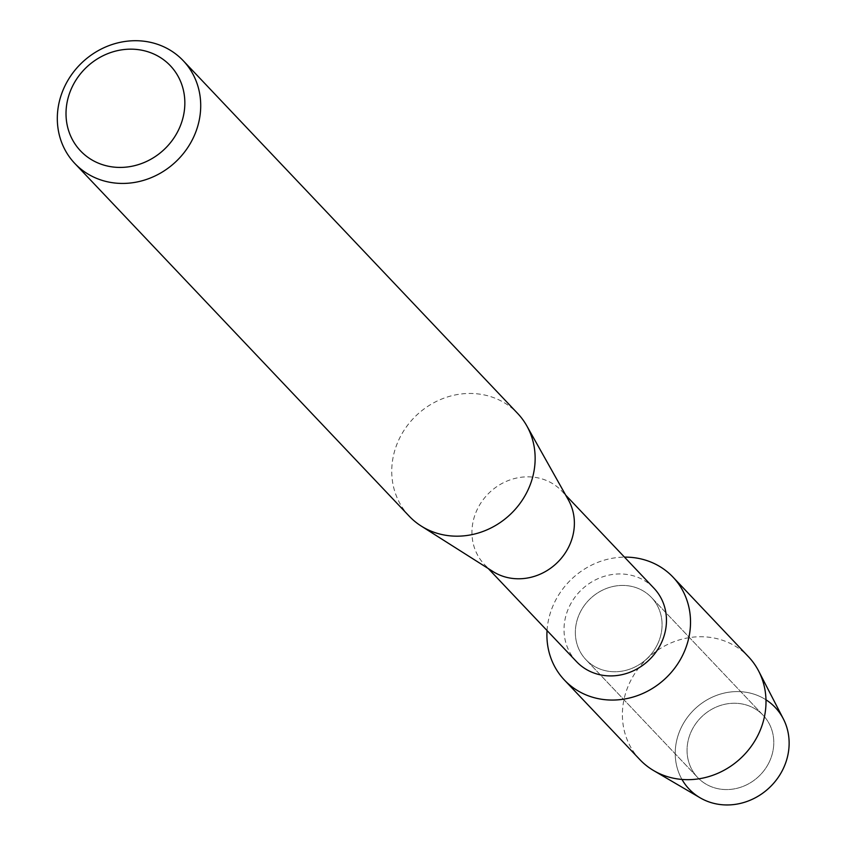 <?xml version="1.0" encoding="UTF-8"?>
<svg xmlns="http://www.w3.org/2000/svg" width="847" height="847" viewBox="0 0 847 847"><rect width="100%" height="100%" fill="white"/><g stroke="black" fill="none" stroke-linecap="round" stroke-linejoin="round"><path stroke-width="0.64" stroke-dasharray="4.24 3.18" d="M769.192 762.184A45.166 41.259 136.5 0 1 697.642 777.493A45.166 41.259 136.5 0 1 691.639 730.643A45.166 41.259 136.5 0 1 763.2 715.334A45.166 41.259 136.5 0 1 769.192 762.184A45.166 41.259 136.5 0 1 697.642 777.493A45.166 41.259 136.5 0 1 691.639 730.643A45.166 41.259 136.5 0 1 763.2 715.334A45.166 41.259 136.5 0 1 769.192 762.184M681.983 779.441A59.322 54.197 136.5 0 1 681.253 727.552A59.322 54.197 136.5 0 1 765.984 699.802M657.484 644.366A45.166 41.259 136.5 0 1 585.933 659.665A45.166 41.259 136.5 0 1 579.941 612.815A45.166 41.259 136.5 0 1 651.491 597.516A45.166 41.259 136.5 0 1 657.484 644.366A45.166 41.259 136.5 0 1 585.933 659.665A45.166 41.259 136.5 0 1 579.941 612.815A45.166 41.259 136.5 0 1 651.491 597.516A45.166 41.259 136.5 0 1 657.484 644.366M576.532 661.645A53.35 48.734 136.5 0 1 569.449 606.304A53.35 48.734 136.5 0 1 653.969 588.231M547.046 630.539A74.801 68.332 136.5 0 1 554.51 602.471A74.801 68.332 136.5 0 1 624.483 557.125A74.801 68.332 136.5 0 0 554.51 602.471A74.801 68.332 136.5 0 0 547.046 630.539M492.965 571.524A53.35 48.734 136.5 0 1 484.442 564.515A53.35 48.734 136.5 0 1 477.369 509.174A53.35 48.734 136.5 0 1 561.879 491.101A53.35 48.734 136.5 0 1 568.422 499.984M409.239 516.204A74.695 68.236 136.5 0 1 399.329 438.735A74.695 68.236 136.5 0 1 517.644 413.431M700.109 797.8A59.322 54.197 136.5 0 1 681.253 727.552A59.322 54.197 136.5 0 1 732.454 691.798A59.322 54.197 136.5 0 1 783.348 718.891M639.919 759.674A74.801 68.332 136.5 0 1 629.988 682.089A74.801 68.332 136.5 0 1 748.483 656.753M697.642 777.493L585.933 659.665L697.642 777.493M488.264 568.538L484.442 564.515M565.69 495.124L561.879 491.101M763.2 715.334L651.491 597.516L763.2 715.334"/><path stroke-width="1.27" d="M765.984 699.802A59.322 54.197 136.5 0 1 783.104 768.991A59.322 54.197 136.5 0 1 732.973 804.65A59.322 54.197 136.5 0 1 681.983 779.441M565.69 495.124L653.969 588.231A53.35 48.734 136.5 0 1 661.041 643.572A53.35 48.734 136.5 0 1 576.532 661.645L488.264 568.538M682.926 654.71A74.801 68.332 136.5 0 1 600.004 698.987A74.801 68.332 136.5 0 1 547.046 630.539A74.801 68.332 136.5 0 0 564.43 680.056A74.801 68.332 136.5 0 0 682.926 654.71A74.801 68.332 136.5 0 0 624.483 557.125A74.801 68.332 136.5 0 1 672.994 577.125A74.801 68.332 136.5 0 1 682.926 654.71M183.217 60.688L517.644 413.431A74.695 68.236 136.5 0 1 526.802 425.861L568.422 499.984A53.35 48.734 136.5 0 1 568.962 546.442A53.35 48.734 136.5 0 1 492.965 571.524L421.171 526.019A74.695 68.236 136.5 0 1 409.239 516.204L74.811 163.46A74.695 68.236 136.5 0 1 64.901 85.992A74.695 68.236 136.5 0 1 183.217 60.688A74.695 68.236 136.5 0 1 193.127 138.156A74.695 68.236 136.5 0 1 74.811 163.46M526.802 425.861A74.695 68.236 136.5 0 1 527.554 490.9A74.695 68.236 136.5 0 1 421.171 526.019M178.558 129.909A61.884 56.537 136.5 0 1 98.824 163.333A61.884 56.537 136.5 0 1 72.302 86.68A61.884 56.537 136.5 0 1 152.037 53.255A61.884 56.537 136.5 0 1 178.558 129.909M672.994 577.125L748.483 656.753A74.801 68.332 136.5 0 1 758.711 671.163L783.348 718.891A59.322 54.197 136.5 0 1 783.104 768.991A59.322 54.197 136.5 0 1 700.109 797.8L653.768 770.654A74.801 68.332 136.5 0 1 639.919 759.674L564.43 680.056M758.711 671.163A74.801 68.332 136.5 0 1 758.404 734.328A74.801 68.332 136.5 0 1 653.768 770.654"/></g></svg>
